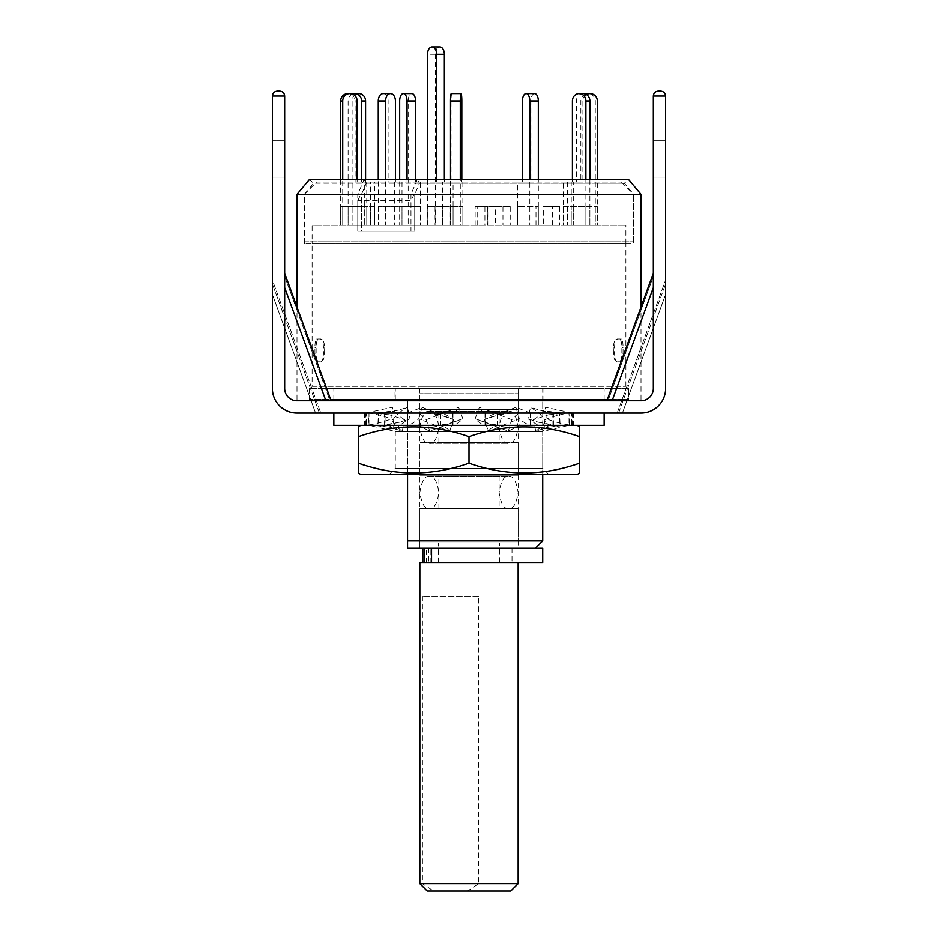 <?xml version="1.0" encoding="UTF-8"?>
<svg xmlns="http://www.w3.org/2000/svg" width="938" height="938" viewBox="0 0 938 938"><rect width="100%" height="100%" fill="white"/><g stroke="black" fill="none" stroke-linecap="round" stroke-linejoin="round"><path stroke-width="0.7" stroke-dasharray="4.69 3.52" d="M418.7 386.35L519.3 386.35A24.576 24.576 0 0 0 518.151 393.772L419.849 393.772L518.151 393.772L518.151 548.261L419.849 548.261L419.849 393.772A24.576 24.576 0 0 0 418.7 386.35L519.3 386.35M322.391 339.873L320.773 339.005L321.898 339.72L317.9 339.72C316.716 340.506 316.118 343.32 316.118 348.15L316.118 352.688C316.118 357.507 316.704 360.309 317.9 361.118L321.898 361.118C323.575 360.333 324.454 357.519 324.571 352.688L324.571 348.15C324.466 343.331 323.575 340.529 321.898 339.72L322.391 339.884M317.9 361.118L316.704 361.822L320.773 361.822L322.391 360.954L320.773 361.822C322.449 361.024 323.34 358.21 323.434 353.403L324.571 352.688M312.096 386.35L625.904 386.35L312.096 386.35L312.096 241.054L625.904 241.054L312.096 241.054M625.904 386.35L625.904 241.054M628.741 388.508L309.259 388.508L628.741 388.508L628.741 399.576L309.259 399.576L628.741 399.576M309.259 388.508L309.259 399.576M304.334 241.054L633.666 241.054L304.334 241.054L304.334 194.354L633.666 194.354L414.725 194.354L419.474 183.238L417.269 179.615L628.659 179.615L624.333 183.238L633.666 194.354L304.334 194.354L361.505 194.354L304.334 194.354L313.667 183.238L366.266 183.238L361.505 194.354L361.505 231.229L357.765 231.229L410.973 231.229L410.973 194.354L641.029 194.354M419.474 183.238L624.333 183.238L313.667 183.238L309.341 179.615L364.061 179.615L357.765 194.354L357.765 231.229L414.725 231.229L361.505 231.229L414.725 231.229L414.725 194.354L361.505 194.354L361.505 231.229L357.765 231.229L357.765 200.498L410.973 200.498L410.973 231.229L414.725 231.229L414.725 194.354L361.505 194.354M633.666 241.054L633.666 194.354L633.666 243.517L304.334 243.517L633.666 243.517M542.727 474.534L542.727 388.508L395.273 388.508L542.727 388.508M395.273 399.576L407.561 399.576L395.273 399.576L395.273 388.508M542.727 540.886L407.561 540.886L407.561 399.576L407.561 474.534M607.343 399.576L330.657 399.576M641.029 399.576L641.029 307.019M296.971 399.576L296.971 307.019M417.269 179.615L410.973 194.354M357.765 194.354L296.971 194.354M364.061 179.615L366.266 183.238M542.727 548.261L407.561 548.261M419.849 548.261L518.151 548.261M615.609 339.873L617.227 339.005L616.102 339.72L620.1 339.72C621.284 340.506 621.882 343.32 621.882 348.15L621.882 352.688C621.882 357.507 621.296 360.309 620.1 361.118L616.102 361.118C614.425 360.333 613.546 357.519 613.429 352.688L613.429 348.15C613.534 343.331 614.425 340.529 616.102 339.72L615.609 339.884M620.1 361.118L621.296 361.822L617.227 361.822L615.609 360.954L617.227 361.822C615.551 361.024 614.66 358.21 614.566 353.403L613.429 352.688M621.296 361.822C622.48 361.036 623.078 358.234 623.078 353.403L623.078 347.435C623.078 342.628 622.48 339.814 621.296 339.005L617.227 339.005C615.551 339.802 614.671 342.605 614.566 347.435L614.566 353.403M613.429 348.15L614.566 347.435M621.882 352.688L623.078 353.403M623.078 347.435L621.882 348.15M620.1 339.72L621.296 339.005M316.704 361.822C315.52 361.036 314.922 358.234 314.922 353.403L314.922 347.435C314.922 342.628 315.52 339.814 316.704 339.005L320.773 339.005C322.449 339.802 323.329 342.605 323.434 347.435L323.434 353.403M324.571 348.15L323.434 347.435M316.118 352.688L314.922 353.403M314.922 347.435L316.118 348.15M317.9 339.72L316.704 339.005M542.727 562.519L422.839 562.519L426.438 562.519L426.438 548.261L469 548.261L426.438 548.261M439.57 562.519L512.007 562.519L439.57 562.519M469 548.261L512.007 548.261L469 548.261M428.619 548.261L428.619 562.519L424.293 562.519L518.151 562.519L419.849 562.519M428.619 562.519L426.438 562.519M429.37 476.492L508.631 476.492C504.128 475.589 500.951 480.913 499.11 492.473C500.951 504.023 504.128 509.357 508.631 508.443C513.133 509.357 516.31 504.023 518.151 492.473C516.31 480.913 513.133 475.589 508.631 476.492L429.37 476.492C433.872 475.589 437.049 480.913 438.89 492.473C437.049 504.023 433.872 509.357 429.37 508.443L508.631 508.443L429.37 508.443C424.867 509.357 421.69 504.023 419.849 492.473C421.69 480.913 424.867 475.589 429.37 476.492M429.37 411.372L508.631 411.372C504.128 410.457 500.951 415.78 499.11 427.341C500.951 438.902 504.128 444.225 508.631 443.322C513.133 444.225 516.31 438.902 518.151 427.341C516.31 415.78 513.133 410.457 508.631 411.372L429.37 411.372C433.872 410.457 437.049 415.78 438.89 427.341C437.049 438.902 433.872 444.225 429.37 443.322L508.631 443.322L429.37 443.322C424.867 444.225 421.69 438.902 419.849 427.341C421.69 415.78 424.867 410.457 429.37 411.372M435.267 225.296L450.404 225.296L435.267 225.296L435.267 54.275A7.375 4.538 90 0 1 439.816 46.9M442.654 225.296L442.654 182.066L450.404 182.066L450.404 225.296M427.529 225.296L427.529 179.615M436.604 179.615L436.604 182.066L442.654 182.066M444.354 179.615L444.354 182.066L436.604 182.066M450.404 182.066L444.354 182.066M407.045 179.615L407.045 182.066L420.47 182.066L420.47 225.296L399.67 225.296L408.182 225.296L408.182 100.964A7.375 3.682 90 0 1 411.864 93.601M420.47 206.641L420.47 225.296L408.182 225.296L408.182 206.641L399.67 206.641L420.47 206.641L408.182 206.641M411.958 182.066L411.958 206.641M415.557 179.615L415.557 182.066L407.045 182.066M420.47 182.066L415.557 182.066M399.67 206.641L399.67 225.296L411.958 225.296L399.67 225.296L399.67 179.615M312.096 243.517L625.904 243.517L312.096 243.517L312.096 225.296L625.904 225.296L312.096 225.296M625.904 243.517L625.904 225.296M304.334 243.517L304.334 194.354L316.622 182.066L621.378 182.066L316.622 182.066M621.378 182.066L633.666 194.354L414.725 194.354M357.765 200.498L360.884 194.354M414.092 194.354L410.973 200.498M364.706 206.641L340.67 206.641L340.67 225.296L366.758 225.296L364.706 225.296L366.758 225.296L366.758 206.641L364.706 206.641L364.706 225.296L364.706 182.066L355.092 182.066L364.706 182.066M394.699 206.641L394.699 225.296L378.26 225.296L402.003 225.296L394.699 225.296L402.003 225.296L402.003 206.641L378.26 206.641L402.003 206.641M453.077 206.641L453.077 225.296L462.856 225.296L453.077 225.296L462.856 225.296L462.856 206.641L450.51 206.641L462.856 206.641M517.53 206.641L517.53 225.296L538.33 225.296L517.53 225.296L526.042 225.296L526.042 206.641L517.53 206.641L538.33 206.641L526.042 206.641M563.445 206.641L563.445 225.296L589.896 225.296L563.445 225.296L567.443 225.296L567.443 206.641L563.445 206.641L589.896 206.641L567.443 206.641M573.294 206.641L573.294 225.296L597.33 225.296L571.242 225.296L573.294 225.296L571.242 225.296L571.242 206.641L597.33 206.641L571.242 206.641M543.301 225.296L559.74 225.296L535.997 225.296L543.301 225.296L543.301 206.641L559.74 206.641L543.301 206.641M484.923 225.296L475.144 225.296L484.923 225.296L484.923 206.641L487.49 206.641L475.144 206.641L484.923 206.641M374.555 206.641L374.555 225.296L348.104 225.296L374.555 225.296L370.557 225.296L370.557 206.641L374.555 206.641L348.104 206.641L370.557 206.641M495.569 225.296L510.706 225.296L495.569 225.296L495.569 206.641L487.819 206.641L510.706 206.641L495.569 206.641M442.431 225.296L427.294 225.296L442.431 225.296L442.431 206.641L450.181 206.641L427.294 206.641L442.431 206.641M427.294 206.641L427.294 225.296M435.044 206.641L435.044 225.296M450.181 225.296L450.181 206.641M510.706 206.641L510.706 225.296M502.956 206.641L502.956 225.296M487.819 225.296L487.819 206.641M352.102 206.641L352.102 225.296L348.104 225.296L348.104 206.641M477.712 225.296L477.712 206.641M475.144 225.296L475.144 206.641M487.49 206.641L487.49 225.296M552.435 225.296L552.435 206.641M535.997 225.296L535.997 206.641M559.74 206.641L559.74 225.296M597.33 206.641L597.33 225.296L595.29 225.296L595.29 206.641M585.898 206.641L585.898 225.296L589.896 225.296L589.896 206.641M529.818 206.641L529.818 225.296L538.33 225.296L538.33 206.641M450.51 206.641L450.51 225.296L460.288 225.296L460.288 206.641M378.26 206.641L378.26 225.296L385.565 225.296L385.565 206.641M340.67 206.641L366.758 206.641M340.67 179.615L340.67 225.296L342.71 225.296L342.71 206.641M361.576 179.615L361.576 182.066L370.557 182.066L370.557 225.296L348.104 225.296L348.104 100.964A7.375 6.73 90 0 1 352.465 94.07M370.557 182.066L374.555 182.066L374.555 225.296L352.102 225.296L352.102 100.964A7.375 6.73 90 0 1 358.832 93.601M365.574 179.615L365.574 182.066L361.576 182.066M374.555 182.066L365.574 182.066M366.758 182.066L366.758 225.296L342.71 225.296L342.71 179.615M347.881 93.601A7.375 7.211 -90 0 1 355.092 100.964L355.092 182.066M357.132 179.615L357.132 182.066M395.426 179.615L395.426 182.066L402.003 182.066L394.699 182.066L394.699 225.296L378.26 225.296L378.26 179.615M402.003 182.066L402.003 225.296L385.565 225.296L385.565 179.615M383.196 93.601A7.375 4.936 -90 0 1 388.121 100.964L388.121 182.066L395.426 182.066M394.699 182.066L388.121 182.066M461.824 179.615L461.824 182.066L462.856 182.066L453.077 182.066L453.077 225.296L450.51 225.296L450.51 179.615M462.856 182.066L462.856 225.296L460.288 225.296L460.288 179.615M451.284 93.601A7.375 0.774 -90 0 1 452.046 100.964L452.046 182.066L461.824 182.066M453.077 182.066L452.046 182.066M534.648 93.601A7.375 3.682 -90 0 0 530.955 100.964L530.955 182.066L517.53 182.066L517.53 225.296L529.818 225.296L529.818 179.615M526.042 182.066L526.042 225.296L538.33 225.296L538.33 179.615M522.443 179.615L522.443 182.066L530.955 182.066M517.53 182.066L522.443 182.066M583.166 93.601A7.375 6.73 -90 0 0 576.424 100.964L576.424 182.066L563.445 182.066L563.445 225.296L585.898 225.296L585.898 179.615M567.443 182.066L567.443 225.296L589.896 225.296L589.896 179.615M572.426 179.615L572.426 182.066L576.424 182.066M563.445 182.066L572.426 182.066M585.535 94.07A7.375 7.211 90 0 0 580.868 100.964L580.868 182.066L571.242 182.066L571.242 225.296L595.29 225.296L595.29 100.964A7.375 7.211 90 0 0 588.079 93.601M571.242 182.066L573.294 182.066L573.294 225.296L597.33 225.296L597.33 179.615M586.52 94.574A7.375 7.211 90 0 0 582.908 100.964L582.908 182.066L580.868 182.066M573.294 182.066L582.908 182.066M427.224 891.1L433.544 891.1L422.417 883.725L419.849 883.725M499.72 562.519L438.281 562.519L499.72 562.519L499.72 542.856L438.281 542.856L499.72 542.856M438.281 562.519L438.281 542.856M518.151 542.856L419.849 542.856L518.151 542.856L518.151 508.443L419.849 508.443L518.151 508.443M419.849 542.856L419.849 508.443M499.11 508.443L438.89 508.443L499.11 508.443L499.11 475.261L438.89 475.261L499.11 475.261M438.89 508.443L438.89 475.261M518.151 475.261L419.849 475.261L518.151 475.261L518.151 442.584L419.849 442.584L518.151 442.584M419.849 475.261L419.849 442.584M499.11 442.584L438.89 442.584L499.11 442.584L499.11 409.402L438.89 409.402L499.11 409.402M438.89 442.584L438.89 409.402M518.151 409.402L419.849 409.402L518.151 409.402L518.151 386.35L419.849 386.35L518.151 386.35M419.849 409.402L419.849 386.35M518.151 883.725L478.72 883.725L467.593 891.1L510.776 891.1M478.72 596.181L422.417 596.181L478.72 596.181L478.72 883.725M422.417 596.181L422.417 883.725M467.593 891.1L433.544 891.1M279.735 91.115C282.701 91.432 284.343 93.061 284.648 96.028L284.648 140.29L284.648 96.028C284.343 93.061 282.701 91.432 279.735 91.115L277.285 91.115C274.318 91.432 272.677 93.061 272.36 96.028L272.36 388.508C271.27 400.667 284.777 414.186 296.947 413.083L319.377 413.083L272.36 283.909L319.377 413.083L320.796 413.083L296.947 413.083A24.576 24.576 0 0 1 272.36 388.508C271.27 400.667 284.777 414.186 296.947 413.083L320.796 413.083L315.567 413.083L272.36 294.391L272.36 388.508L272.36 280.016L320.796 413.083L272.36 280.016L272.36 388.508L272.36 280.016L272.36 294.391L315.567 413.083L296.947 413.083L641.053 413.083L618.623 413.083L641.053 413.083L622.433 413.083L665.64 294.391L665.64 388.508L665.64 280.016L665.64 388.508C666.73 400.667 653.223 414.186 641.053 413.083A24.576 24.576 0 0 0 665.64 388.508L665.64 96.028C665.323 93.061 663.682 91.432 660.715 91.115L658.265 91.115C655.299 91.432 653.657 93.061 653.352 96.028L653.352 177.153L653.352 96.028L665.64 96.028C665.323 93.061 663.682 91.432 660.715 91.115L658.265 91.115M277.285 91.115C274.318 91.432 272.677 93.061 272.36 96.028L284.648 96.028L272.36 96.028L284.648 96.028L284.648 388.508L284.648 276.335L329.953 400.796L296.947 400.796A12.288 12.288 0 0 1 284.648 388.508L284.648 276.335L329.953 400.796L296.947 400.796A12.288 12.288 0 0 1 284.648 388.508C285.433 395.918 289.525 400.022 296.947 400.796A12.288 12.288 0 0 1 284.648 388.508L284.648 273.192L284.648 388.508C285.433 395.918 289.525 400.022 296.947 400.796L641.053 400.796L608.047 400.796L641.053 400.796L612.127 400.796L653.352 287.567L653.352 388.508A12.288 12.288 0 0 1 641.053 400.796A12.288 12.288 0 0 0 653.352 388.508C652.567 395.918 648.475 400.022 641.053 400.796A12.288 12.288 0 0 0 653.352 388.508C652.567 395.918 648.475 400.022 641.053 400.796L612.127 400.796M284.648 273.192L331.102 400.796M542.727 400.796L407.561 400.796L407.561 413.083L542.727 413.083L407.561 413.083L407.561 400.796L542.727 400.796L542.727 413.083M617.204 413.083L641.053 413.083A24.576 24.576 0 0 0 665.64 388.508L665.64 294.391L622.433 413.083L617.204 413.083L665.64 280.016L617.204 413.083M296.947 413.083A24.576 24.576 0 0 1 272.36 388.508A24.576 24.576 0 0 0 296.947 413.083M284.648 140.29L284.648 177.153L284.648 140.29L272.36 140.29L284.648 140.29M665.64 177.153L665.64 140.29L665.64 177.153L653.352 177.153L665.64 177.153M665.64 388.508A24.576 24.576 0 0 1 641.053 413.083C653.223 414.186 666.73 400.667 665.64 388.508M653.352 287.567L653.352 388.508L653.352 276.335L608.047 400.796L653.352 276.335L653.352 388.508L653.352 96.028M665.64 140.29L653.352 140.29L665.64 140.29M272.36 177.153L284.648 177.153L272.36 177.153M394.042 400.796L543.958 400.796L394.042 400.796L394.042 388.508L543.958 388.508L394.042 388.508M543.958 400.796L543.958 388.508M604.166 400.796L333.834 400.796L604.166 400.796M604.166 399.576L604.166 388.508L333.834 388.508L604.166 388.508M333.834 399.576L333.834 388.508M590.577 413.083L333.834 413.083L590.577 413.083M604.166 425.371L333.834 425.371M543.946 431.175L544.896 419.708L538.635 412.755L530.556 407.291L527.918 418.758L538.635 425.711L543.946 431.175L569.014 425.371L364.554 425.371L573.446 425.371L569.014 425.371L569.014 413.083L569.53 425.371M485.192 425.371L485.192 413.083L440.649 413.083L440.649 425.371M485.192 413.083L485.005 413.083C482.32 412.04 480.42 410.105 479.341 407.291L475.144 418.758L508.279 431.175L519.851 425.371L520.039 413.083L520.039 425.371M508.279 431.175L511.855 419.708C514.681 416.437 517.342 414.233 519.851 413.083L485.005 413.083L485.005 425.371C481.557 424.234 478.263 422.03 475.144 418.758L491.629 424.398L502.029 425.371M553.42 425.371L553.42 413.083L520.039 413.083M553.42 413.083L539.233 410.117L530.556 407.291M544.896 419.708C552.998 416.437 561.03 414.233 569.014 413.083L552.904 413.083L552.904 425.371L538.154 422.159L527.918 418.758M572.192 425.371L572.192 413.083L573.446 413.083L569.53 413.083M572.192 413.083L545.717 407.291L546.174 418.758C545.189 422.921 541.707 427.06 535.704 431.175L548.765 427.142L559.587 425.371L559.587 413.083L560.138 425.371M535.704 431.175L533.476 419.708L548.331 414.901L559.587 413.083L571.641 413.083L571.641 425.371C563.199 424.234 554.71 422.03 546.174 418.758M530.509 425.371L530.509 413.083L560.138 413.083M530.509 413.083L515.935 407.291L519.218 418.758L488.534 431.128C502.44 426.298 499.098 425.817 514.059 425.371M452.808 425.371L452.808 413.083L497.351 413.083L497.105 425.371C493.435 426.427 490.527 428.361 488.393 431.175L484.289 419.708C488.393 416.437 492.673 414.233 497.105 413.083L530.263 413.083L530.263 425.371C526.734 424.234 523.052 422.03 519.218 418.758M497.351 413.083L497.351 425.371M452.808 413.083L452.995 413.083C455.68 412.04 457.58 410.105 458.659 407.291L462.856 418.758L429.721 431.175L418.149 425.371L417.961 413.083L417.961 425.371M429.721 431.175L426.145 419.708C423.319 416.437 420.658 414.233 418.149 413.083L452.995 413.083L452.995 425.371C456.443 424.234 459.737 422.03 462.856 418.758L446.371 424.398L435.971 425.371M384.58 425.371L384.58 413.083L417.961 413.083M384.58 413.083L398.767 410.117L407.444 407.291L410.082 418.758C402.414 422.921 397.067 427.06 394.054 431.175L368.986 425.371L368.986 413.083L368.47 425.371M394.054 431.175L393.104 419.708C385.002 416.437 376.97 414.233 368.986 413.083L385.096 413.083L385.096 425.371L399.846 422.159L410.082 418.758M365.808 425.371L365.808 413.083L364.554 413.083L368.47 413.083M365.808 413.083L392.283 407.291L391.826 418.758C392.811 422.921 396.293 427.06 402.296 431.175L389.235 427.142L378.413 425.371L378.413 413.083L377.862 425.371M402.296 431.175L404.524 419.708L389.669 414.901L378.413 413.083L366.359 413.083L366.359 425.371C374.801 424.234 383.29 422.03 391.826 418.758M407.491 425.371L407.491 413.083L377.862 413.083M407.491 413.083L422.065 407.291L418.782 418.758L449.466 431.128C435.56 426.298 438.902 425.817 423.941 425.371M440.649 413.083L440.895 425.371C444.565 426.427 447.473 428.361 449.607 431.175L453.711 419.708C449.607 416.437 445.327 414.233 440.895 413.083L407.737 413.083L407.737 425.371C411.266 424.234 414.948 422.03 418.782 418.758M511.855 419.708L479.341 407.291M533.476 419.708C540.007 415.546 544.099 411.407 545.717 407.291M515.935 407.291L484.289 419.708L499.497 414.455L513.309 413.083M426.145 419.708L458.659 407.291M393.104 419.708C395.484 415.546 400.256 411.407 407.444 407.291M404.524 419.708C397.993 415.546 393.901 411.407 392.283 407.291M422.065 407.291L453.711 419.708L438.503 414.455L424.691 413.083M389.129 425.371L395.273 431.515L542.727 431.515L542.727 468.39L548.871 474.534L389.129 474.534L395.273 468.39L542.727 468.39L395.273 468.39L395.273 431.515L542.727 431.515L548.871 425.371L389.129 425.371L548.871 425.371M360.86 425.371L577.14 425.371L360.86 425.371M389.129 474.534L548.871 474.534M577.14 474.534L360.86 474.534M358.41 473.115L358.41 463.231C395.179 476.199 432.043 476.199 469 463.231C505.77 476.199 542.633 476.199 579.59 463.231L579.59 436.674C542.821 423.706 505.957 423.706 469 436.674C432.23 423.706 395.367 423.706 358.41 436.674L358.41 463.231M579.59 426.79L579.59 436.674M469 463.231L469 436.674M428.349 548.261L428.349 562.519M430.882 562.519L430.882 548.261L430.882 562.519M446.101 548.261L446.101 562.519L446.101 548.261M435.267 54.275L427.529 54.275M399.67 100.964L408.182 100.964M348.104 100.964L352.102 100.964M355.092 100.964L357.132 100.964M388.121 100.964L395.426 100.964M452.046 100.964L461.824 100.964M522.443 100.964L530.955 100.964M572.426 100.964L576.424 100.964M595.29 100.964L597.33 100.964M582.908 100.964L580.868 100.964M284.648 287.567L325.873 400.796M618.623 413.083L665.64 283.909L618.623 413.083M512.007 548.261L512.007 562.519M653.352 273.192L606.898 400.796M538.154 422.159L555.777 425.336L560.772 425.371M573.446 413.083L573.446 425.371M548.765 427.142L565.755 425.371M399.846 422.159L382.223 425.336L377.228 425.371M364.554 413.083L364.554 425.371M389.235 427.142L372.245 425.371M486.787 410.058C493.282 412.614 498.629 413.623 502.827 413.083M539.233 410.117L561.135 413.083M548.331 414.901L565.485 413.083M451.213 410.058C444.718 412.614 439.371 413.623 435.173 413.083M398.767 410.117L376.865 413.083M389.669 414.901L372.515 413.083"/><path stroke-width="1.41" d="M407.561 474.534L407.561 540.886L542.727 540.886L542.727 474.534M330.657 399.576L607.343 399.576M641.029 307.019L641.029 194.354L296.971 194.354L296.971 307.019M641.029 194.354L628.659 179.615L309.341 179.615L296.971 194.354M407.561 548.261L407.561 540.886L407.561 548.261L542.727 548.261L542.727 562.519L419.849 562.519L419.849 883.725L518.151 883.725L518.151 562.519M427.529 179.615L427.529 54.275A7.375 4.538 90 0 1 432.066 46.9L439.816 46.9A7.375 4.538 90 0 1 444.354 54.275L444.354 179.615M432.066 46.9A7.375 4.538 90 0 1 436.604 54.275L436.604 179.615M399.67 179.615L399.67 100.964A7.375 3.682 90 0 1 403.352 93.601L411.864 93.601A7.375 3.682 90 0 1 415.557 100.964L415.557 179.615M403.352 93.601A7.375 3.682 90 0 1 407.045 100.964L407.045 179.615M352.465 94.07A7.375 6.73 90 0 1 354.834 93.601L358.832 93.601A7.375 6.73 90 0 1 365.574 100.964L365.574 179.615M354.834 93.601A7.375 6.73 90 0 1 361.576 100.964L361.576 179.615M342.71 179.615L342.71 100.964A7.375 7.211 -90 0 1 349.921 93.601L347.881 93.601A7.375 7.211 -90 0 0 340.67 100.964L340.67 179.615M349.921 93.601A7.375 7.211 -90 0 1 357.132 100.964L357.132 179.615M385.565 179.615L385.565 100.964A7.375 4.936 -90 0 1 390.501 93.601L383.196 93.601A7.375 4.936 -90 0 0 378.26 100.964L378.26 179.615M390.501 93.601A7.375 4.936 -90 0 1 395.426 100.964L395.426 179.615M460.288 179.615L460.288 100.964A7.375 0.774 -90 0 1 461.05 93.601L451.284 93.601A7.375 0.774 -90 0 0 450.51 100.964L450.51 179.615M461.05 93.601A7.375 0.774 -90 0 1 461.824 100.964L461.824 179.615M538.33 179.615L538.33 100.964A7.375 3.682 -90 0 0 534.648 93.601L526.136 93.601A7.375 3.682 -90 0 0 522.443 100.964L522.443 179.615M529.818 179.615L529.818 100.964A7.375 3.682 -90 0 0 526.136 93.601M589.896 179.615L589.896 100.964A7.375 6.73 -90 0 0 583.166 93.601L579.168 93.601A7.375 6.73 -90 0 0 572.426 100.964L572.426 179.615M585.898 179.615L585.898 100.964A7.375 6.73 -90 0 0 579.168 93.601M585.535 94.07A7.375 7.211 90 0 1 588.079 93.601L590.119 93.601A7.375 7.211 90 0 0 586.52 94.574M597.33 179.615L597.33 100.964A7.375 7.211 90 0 0 590.119 93.601M518.151 883.725L510.776 891.1L427.224 891.1L419.849 883.725M284.648 273.192L331.102 400.796M658.265 91.115L660.715 91.115C663.682 91.432 665.323 93.061 665.64 96.028L653.352 96.028C653.657 93.061 655.299 91.432 658.265 91.115C655.299 91.432 653.657 93.061 653.352 96.028C653.657 93.061 655.299 91.432 658.265 91.115L660.715 91.115C663.682 91.432 665.323 93.061 665.64 96.028L665.64 388.508A24.576 24.576 0 0 1 641.053 413.083L296.947 413.083A24.576 24.576 0 0 1 272.36 388.508L272.36 96.028C272.677 93.061 274.318 91.432 277.285 91.115L279.735 91.115C282.701 91.432 284.343 93.061 284.648 96.028C284.343 93.061 282.701 91.432 279.735 91.115M653.352 96.028L653.352 388.508A12.288 12.288 0 0 1 641.053 400.796L296.947 400.796A12.288 12.288 0 0 1 284.648 388.508L284.648 96.028L272.36 96.028C272.677 93.061 274.318 91.432 277.285 91.115M604.166 400.796L604.166 399.576M333.834 400.796L333.834 399.576M333.834 413.083L333.834 425.371L604.166 425.371L604.166 413.083M360.86 474.534L577.14 474.534L579.59 473.115L579.59 463.231C542.821 476.199 505.957 476.199 469 463.231C432.23 476.199 395.367 476.199 358.41 463.231L358.41 473.115L360.86 474.534M360.86 425.371L358.41 426.79L358.41 436.674C395.179 423.706 432.043 423.706 469 436.674C505.77 423.706 542.633 423.706 579.59 436.674L579.59 426.79L577.14 425.371M579.59 436.674L579.59 473.115M358.41 463.231L358.41 426.79M469 463.231L469 436.674M431.55 548.261L431.55 562.519M444.354 54.275L436.604 54.275M415.557 100.964L407.045 100.964M365.574 100.964L361.576 100.964M342.71 100.964L340.67 100.964M385.565 100.964L378.26 100.964M460.288 100.964L450.51 100.964M538.33 100.964L529.818 100.964M589.896 100.964L585.898 100.964M653.352 287.567L612.127 400.796M325.873 400.796L284.648 287.567M535.352 548.261L542.727 540.886M422.839 548.261L422.839 562.519M424.293 548.261L424.293 562.519M653.352 273.192L606.898 400.796"/></g></svg>
